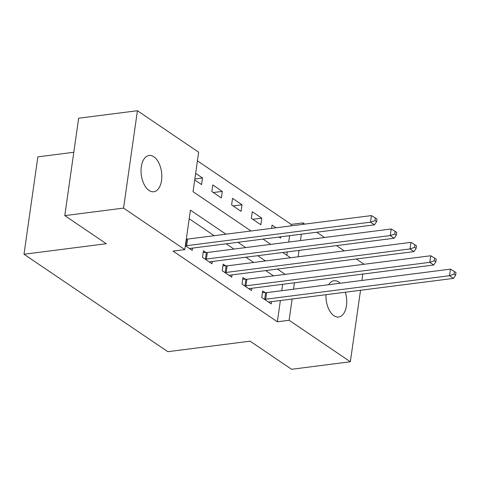 <?xml version="1.0" encoding="UTF-8"?>
<svg xmlns="http://www.w3.org/2000/svg" width="480" height="480" viewBox="0 0 480 480"><rect width="100%" height="100%" fill="white"/><g stroke="black" fill="none" stroke-linecap="round" stroke-linejoin="round"><path stroke-width="0.72" d="M345.318 292.218A18.288 10.218 -97.3 0 1 338.664 317.022A18.288 10.218 -97.3 0 1 333.948 315.732A18.288 10.218 -97.3 0 1 325.98 294.69M328.674 284.706A18.288 10.218 -97.3 0 1 334.026 280.746A18.288 10.218 -97.3 0 1 338.742 282.042A18.288 10.218 -97.3 0 1 340.2 283.23M149.034 190.446A18.288 10.218 -97.3 0 1 141.036 170.748A18.288 10.218 -97.3 0 1 149.112 155.46A18.288 10.218 -97.3 0 1 153.828 156.756A18.288 10.218 -97.3 0 1 161.826 176.454A18.288 10.218 -97.3 0 1 153.75 191.742A18.288 10.218 -97.3 0 1 149.034 190.446M73.806 152.268L37.86 156.864L24 254.244L167.826 351.69L250.098 341.172L291.588 369.282L350.358 361.764L289.11 320.274L292.14 299.016M24 254.244L106.278 243.726L64.788 215.616L78.648 118.236L137.418 110.718L198.66 152.214L193.044 191.694L251.034 230.988M291.006 225.876L291.216 224.394L197.43 160.848M291.216 224.394L302.97 222.888L304.782 224.118M316.758 232.23L324.54 237.498M336.51 245.61L344.298 250.884M356.268 258.996L364.05 264.27M286.83 255.24L287.304 251.904M288.702 242.082L289.608 235.698M194.718 179.928L201.576 184.578L202.512 177.996L195.654 173.352M211.848 191.538L221.334 197.964L222.27 191.382L212.784 184.956L211.848 191.538M231.606 204.924L241.086 211.35L242.022 204.768L232.542 198.342L231.606 204.924M251.364 218.31L260.844 224.736L261.78 218.154L252.3 211.728L251.364 218.31M279.024 237.054L280.602 238.116L280.782 236.826M271.59 228.36L272.052 225.114L276.012 227.796M225.954 234.192L190.422 210.12L184.8 249.6L173.046 251.1L277.356 321.774L280.386 300.522M281.784 290.7L282.69 284.316M273.468 275.85L265.686 270.576M253.71 262.464L245.928 257.196M233.958 249.084L226.176 243.81M214.2 235.698L189.192 218.754M185.352 245.73L192.21 250.38L192.534 248.106M205.992 252.498L203.424 250.758L202.482 257.34L211.968 263.76L212.292 261.492M225.75 265.884L223.176 264.144L222.24 270.726L231.726 277.146L232.044 274.878M245.502 279.27L242.934 277.53L241.998 284.106L251.478 290.532L251.802 288.264M265.26 292.656L262.692 290.916L261.75 297.492L271.236 303.918L271.56 301.65M64.788 215.616L123.558 208.104L137.418 110.718M362.838 274.068L361.926 280.452M360.528 290.274L350.358 361.764M277.356 321.774L289.11 320.274M184.8 249.6L123.558 208.104M285.222 274.35L277.44 269.076M265.464 260.964L257.682 255.69M245.712 247.578L237.924 242.304M293.538 289.2L294.444 282.81M298.146 256.788L299.058 250.404M300.456 240.582L301.362 234.198M302.76 224.376L302.97 222.888M263.01 239.1L270.792 244.374M282.762 252.486L290.55 257.76M194.85 178.98L202.512 177.996M252.822 219.3L261.78 218.154M233.064 205.914L242.022 204.768M213.312 192.528L222.27 191.382M185.358 245.7L185.676 245.712A2.856 1.05 -171.9 0 0 186.672 245.676L370.5 222.174L374.448 224.85L190.62 248.352A2.856 1.05 -171.9 0 0 189.858 248.544L189.642 248.634M186.294 239.118L186.612 239.13A2.856 1.05 -171.9 0 0 187.608 239.094L371.436 215.592L370.5 222.174L375.024 220.614L376.602 221.682L376.974 219.054L375.396 217.98L375.024 220.614M375.396 217.98L371.436 215.592M374.448 224.85L376.602 221.682M205.056 259.08L205.434 259.098A2.856 1.05 -171.9 0 0 206.424 259.062L390.252 235.56L394.206 238.236L210.378 261.738A2.856 1.05 -171.9 0 0 209.616 261.93L209.394 262.02M203.19 252.378L206.37 252.516A2.856 1.05 -171.9 0 0 207.36 252.48L391.194 228.978L390.252 235.56L394.776 234L396.36 235.068L396.732 232.434L395.154 231.366L394.776 234M395.154 231.366L391.194 228.978M394.206 238.236L396.36 235.068M224.814 272.466L225.192 272.484A2.856 1.05 -171.9 0 0 226.182 272.448L410.01 248.946L413.964 251.622L230.136 275.124A2.856 1.05 -171.9 0 0 229.368 275.316L229.152 275.406M222.948 265.764L226.128 265.902A2.856 1.05 -171.9 0 0 227.118 265.866L410.946 242.364L410.01 248.946L414.534 247.38L416.112 248.454L416.49 245.82L414.906 244.752L414.534 247.38M414.906 244.752L410.946 242.364M413.964 251.622L416.112 248.454M244.566 285.852L244.944 285.864A2.856 1.05 -171.9 0 0 245.94 285.834L429.768 262.332L433.716 265.008L249.888 288.51A2.856 1.05 -171.9 0 0 249.126 288.696L248.91 288.792M242.7 279.15L245.88 279.288A2.856 1.05 -171.9 0 0 246.876 279.252L430.704 255.75L429.768 262.332L434.286 260.766L435.87 261.84L436.242 259.206L434.664 258.138L434.286 260.766M434.664 258.138L430.704 255.75M433.716 265.008L435.87 261.84M264.324 299.238L264.702 299.25A2.856 1.05 -171.9 0 0 265.692 299.22L449.52 275.712L453.474 278.394L269.646 301.896A2.856 1.05 -171.9 0 0 268.884 302.082L268.662 302.178M262.458 292.536L265.638 292.674A2.856 1.05 -171.9 0 0 266.628 292.638L450.462 269.136L449.52 275.712L454.044 274.152L455.628 275.226L456 272.592L454.422 271.524L454.044 274.152M454.422 271.524L450.462 269.136M453.474 278.394L455.628 275.226M185.676 245.712L186.612 239.13M186.672 245.676L187.608 239.094M205.434 259.098L206.37 252.516M206.424 259.062L207.36 252.48M225.192 272.484L226.128 265.902M226.182 272.448L227.118 265.866M244.944 285.864L245.88 279.288M245.94 285.834L246.876 279.252M264.702 299.25L265.638 292.674M265.692 299.22L266.628 292.638"/></g></svg>
